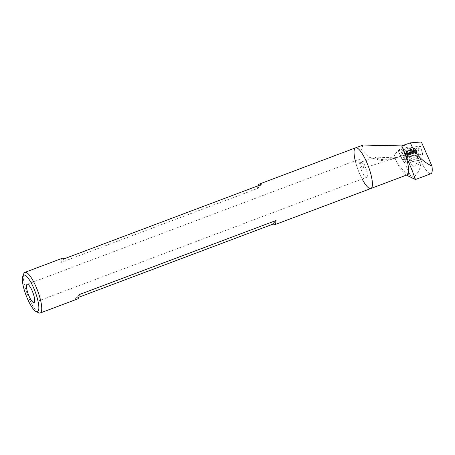 <?xml version="1.0" encoding="UTF-8"?>
<svg xmlns="http://www.w3.org/2000/svg" width="455" height="455" viewBox="0 0 455 455"><rect width="100%" height="100%" fill="white"/><g stroke="black" fill="none" stroke-linecap="round" stroke-linejoin="round"><path stroke-width="0.34" stroke-dasharray="2.27 1.71" d="M38.635 312.812A21.726 5.437 69.4 0 1 27.471 294.595A21.726 5.437 69.4 0 1 23.848 273.535M370.888 188.495A21.726 5.437 69.4 0 1 358.148 170.085A21.726 5.437 69.4 0 1 355.583 147.835M77.612 298.929A21.726 5.437 69.4 0 1 75.558 298.463L78.846 297.223M62.301 258.269A21.726 5.437 -110.6 0 0 60.765 262.563L257.598 188.45A21.726 5.437 69.4 0 1 257.9 185.856M366.935 177.143A9.777 2.446 69.4 0 1 366.679 177.313A9.777 2.446 69.4 0 1 360.946 169.027A9.777 2.446 69.4 0 1 359.791 159.017A9.777 2.446 69.4 0 1 365.308 166.746A9.777 2.446 69.4 0 1 366.935 177.143M257.598 188.45L261.181 184.622M64.348 258.736L60.765 262.563M79.147 294.635L75.558 298.463M411.206 149.934A4.777 0.961 156.3 0 0 406.133 152.908A4.777 0.961 156.3 0 0 406.087 153.198A4.777 0.961 156.3 0 0 410.848 152.163A4.777 0.961 156.3 0 0 414.841 149.359A4.777 0.961 156.3 0 0 411.206 149.934M407.134 147.613A4.777 0.961 156.3 0 0 402.044 149.086A4.777 0.961 156.3 0 0 398.648 151.617A4.777 0.961 156.3 0 0 398.916 151.788L402.044 152.448L410.262 148.279L407.134 147.613L410.353 154.956A4.777 0.961 156.3 0 0 405.263 156.429A4.777 0.961 156.3 0 0 401.867 158.966A4.777 0.961 156.3 0 0 402.135 159.131L405.268 159.796L402.044 152.448M360.883 162.111C361.958 161.61 364.301 168.037 363.118 168.242C362.584 168.253 361.964 167.446 361.264 165.813C360.519 163.772 360.394 162.537 360.883 162.111L376.632 157.18L377.735 158.556L381.25 159.551L394.252 158.459L395.896 157.976L395.185 158.243L396.072 160.638C399.342 166.797 404.08 171.723 410.274 175.42L404.887 163.146L400.536 156.224L415.278 153.017L417.263 152.004L421.381 141.988M400.536 156.224L397.71 157.288L394.019 157.805L376.632 157.18M415.381 179.526L413.857 177.183C417.536 173.6 419.8 169.624 420.647 165.256C421.774 164.5 422.74 164.858 423.542 166.32C426.853 171.677 429.321 174.134 430.959 173.696M404.688 163.186L400.622 156.014M410.274 175.42L413.857 177.183M362.993 145.043L361.492 150.013L368.857 157.18L381.25 160.604L395.185 158.243M395.896 157.976L397.71 157.288M407.106 174.862A21.726 5.437 69.4 0 1 405.53 174.663A21.726 5.437 69.4 0 1 396.072 160.638A21.726 5.437 69.4 0 1 395.338 158.92A21.726 5.437 69.4 0 1 395.065 158.249M362.135 179.025A21.726 5.437 69.4 0 1 359.12 172.553A21.726 5.437 69.4 0 1 355.247 160.729M409.352 160.257A4.777 0.961 156.3 0 0 409.307 160.541A4.777 0.961 156.3 0 0 414.073 159.506A4.777 0.961 156.3 0 0 418.06 156.702A4.777 0.961 156.3 0 0 413.862 157.498A4.777 0.961 156.3 0 0 409.352 160.257M405.268 159.796L413.487 155.621L410.262 148.279M413.487 155.621L410.353 154.956M422.684 154.052L420.414 159.58L419.1 160.245L404.683 163.197L406.958 157.669L408.272 156.998L422.684 154.052L420.318 145.793L417.77 152.004L420.414 159.58M404.683 163.197L400.263 155.98L402.817 149.775L404.131 149.103L420.318 145.793M417.77 152.004L416.456 152.67L400.263 155.98M416.962 157.953A4.777 0.961 156.3 0 0 418.06 156.702A4.777 0.961 156.3 0 0 415.068 157.049A4.777 0.961 156.3 0 0 410.404 159.295A4.777 0.961 156.3 0 0 409.307 160.541A4.777 0.961 156.3 0 0 412.304 160.194A4.777 0.961 156.3 0 0 416.962 157.953M405.82 151.805A6.518 1.314 -23.7 0 1 412.179 148.745A6.518 1.314 -23.7 0 1 416.262 148.267A6.518 1.314 -23.7 0 1 410.82 152.089A6.518 1.314 -23.7 0 1 404.324 153.506A6.518 1.314 -23.7 0 1 405.82 151.805M406.247 152.778A6.518 1.314 -23.7 0 1 412.605 149.718A6.518 1.314 -23.7 0 1 416.689 149.246A6.518 1.314 -23.7 0 1 416.706 149.405A6.518 1.314 -23.7 0 1 411.246 153.068A6.518 1.314 -23.7 0 1 404.859 154.603A6.518 1.314 -23.7 0 1 404.751 154.478A6.518 1.314 -23.7 0 1 406.247 152.778M408.624 155.235A4.777 0.961 -23.7 0 1 413.288 152.988A4.777 0.961 -23.7 0 1 416.279 152.641A4.777 0.961 -23.7 0 1 416.297 152.761A4.777 0.961 -23.7 0 1 412.293 155.445A4.777 0.961 -23.7 0 1 407.606 156.571A4.777 0.961 -23.7 0 1 407.526 156.48A4.777 0.961 -23.7 0 1 408.624 155.235M411.013 151.515L411.701 150.793A2.713 0.546 156.3 0 0 412.031 150.588L414.033 149.655L412.782 149.803A2.713 0.546 156.3 0 0 412.776 149.797A2.713 0.546 156.3 0 0 412.713 149.729L413.407 148.995L411.371 149.9A2.713 0.546 156.3 0 0 410.973 150.031L409.745 150.184L408.886 150.986A2.713 0.546 156.3 0 0 408.55 151.185L406.548 152.124L407.805 151.97A2.713 0.546 156.3 0 0 407.805 151.981A2.713 0.546 156.3 0 0 407.873 152.044L407.179 152.778L409.21 151.879A2.713 0.546 156.3 0 0 409.614 151.748L411.013 151.515L411.951 153.659L412.639 152.937L411.701 150.793M412.059 149.035A5.432 1.098 156.3 0 0 405.32 153.068A5.432 1.098 156.3 0 0 410.734 151.89A5.432 1.098 156.3 0 0 415.267 148.705A5.432 1.098 156.3 0 0 412.059 149.035M412.19 149.325A5.432 1.098 156.3 0 0 405.445 153.363A5.432 1.098 156.3 0 0 405.513 153.449A5.432 1.098 156.3 0 0 410.859 152.186A5.432 1.098 156.3 0 0 415.415 149.103A5.432 1.098 156.3 0 0 415.392 149.001A5.432 1.098 156.3 0 0 412.19 149.325M412.753 151.788A4.345 0.876 156.3 0 0 407.356 155.013A4.345 0.876 156.3 0 0 407.413 155.087A4.345 0.876 156.3 0 0 411.69 154.074A4.345 0.876 156.3 0 0 415.33 151.612A4.345 0.876 156.3 0 0 415.313 151.526A4.345 0.876 156.3 0 0 412.753 151.788M417.69 163.044A4.345 0.876 156.3 0 0 412.298 166.274A4.345 0.876 156.3 0 0 416.626 165.33A4.345 0.876 156.3 0 0 420.255 162.782A4.345 0.876 156.3 0 0 417.69 163.044M412.639 152.937A2.713 0.546 156.3 0 0 412.969 152.732L412.031 150.588M412.969 152.732L414.971 151.794L413.72 151.947L412.782 149.803L413.72 151.942A2.713 0.546 156.3 0 0 413.72 151.942A2.713 0.546 156.3 0 0 413.652 151.873L412.713 149.729M413.652 151.873L414.346 151.14L412.315 152.044L411.371 149.9M412.315 152.044A2.713 0.546 156.3 0 0 411.911 152.175L410.973 150.031M411.911 152.175L410.683 152.328L409.824 153.13L408.886 150.986M409.824 153.13A2.713 0.546 156.3 0 0 409.494 153.329L408.55 151.185M409.494 153.329L407.492 154.268L408.744 154.114L407.805 151.97L408.744 154.12A2.713 0.546 156.3 0 0 408.812 154.188L407.873 152.044M408.812 154.188L408.118 154.922L410.148 154.018L409.21 151.879M410.148 154.018A2.713 0.546 156.3 0 0 410.552 153.887L409.614 151.748M410.552 153.887L411.951 153.659M406.059 144.485A54.31 10.954 156.3 0 0 394.019 157.805M415.278 153.017L420.647 165.256M423.542 166.32L417.263 152.004M402.135 159.131L398.916 151.788M404.131 149.103L408.272 156.998M402.817 149.775L406.958 157.669M416.456 152.67L419.1 160.245M414.892 151.856L413.948 149.712M414.033 149.655L414.971 151.794L414.01 149.649M413.407 148.995L414.346 151.14L413.402 149.012M414.232 151.168L413.294 149.024M410.683 152.328L409.745 150.184M410.512 152.408L409.574 150.264M407.572 154.205L406.634 152.061M407.515 154.268L406.571 152.129M408.124 154.91L407.185 152.766M408.232 154.893L407.293 152.755M411.781 153.733L410.842 151.589M34.034 302.569L366.679 177.313M27.146 284.273L359.791 159.017M405.53 174.663L406.44 175.112M416.279 152.641L414.841 149.359M407.526 156.48L406.087 153.198M401.867 158.966L398.648 151.617M363.118 168.242L396.043 157.925M416.689 149.246L416.262 148.267M404.751 154.478L404.324 153.506M416.297 152.761L416.706 149.405M407.606 156.571L404.859 154.603M405.32 153.068L405.445 153.363M415.267 148.705L415.392 149.001M415.33 151.612L415.415 149.103M407.413 155.087L405.513 153.449M407.356 155.013L412.298 166.274M415.313 151.526L420.255 162.782M407.492 154.268L406.548 152.124M408.118 154.922L407.179 152.778"/><path stroke-width="0.68" d="M22.75 276.191L23.848 273.535A21.726 5.437 69.4 0 1 24.9 272.352A21.726 5.437 69.4 0 1 37.168 289.522A21.726 5.437 69.4 0 1 40.779 312.625A21.726 5.437 69.4 0 1 40.211 313.012A21.726 5.437 69.4 0 1 38.635 312.812L36.059 311.544A19.554 4.891 69.4 0 1 26.009 295.147A19.554 4.891 69.4 0 1 22.75 276.191A19.554 4.891 69.4 0 1 33.772 288.237A19.554 4.891 69.4 0 1 37.987 311.368A19.554 4.891 69.4 0 1 36.059 311.544M78.846 297.223L272.391 224.343A21.726 5.437 -110.6 0 0 274.445 224.815A21.726 5.437 -110.6 0 0 275.008 224.429A21.726 5.437 -110.6 0 0 275.98 220.521L79.147 294.635A21.726 5.437 69.4 0 1 78.175 298.543A21.726 5.437 69.4 0 1 77.612 298.929L40.211 313.012M355.247 160.729A21.726 5.437 69.4 0 1 355.583 147.835A21.726 5.437 69.4 0 1 367.845 165.011A21.726 5.437 69.4 0 1 371.456 188.108A21.726 5.437 69.4 0 1 370.888 188.495A21.726 5.437 69.4 0 1 362.135 179.025M257.9 185.856A21.726 5.437 69.4 0 1 259.134 184.156A21.726 5.437 69.4 0 1 261.181 184.622L64.348 258.736A21.726 5.437 -110.6 0 0 62.301 258.269L24.9 272.352M34.29 302.399A9.777 2.446 69.4 0 1 34.034 302.569A9.777 2.446 69.4 0 1 28.301 294.283A9.777 2.446 69.4 0 1 27.146 284.273A9.777 2.446 69.4 0 1 32.663 292.002A9.777 2.446 69.4 0 1 34.29 302.399M272.391 224.343L275.98 220.521M401.81 145.839L401.68 145.907A21.726 5.437 69.4 0 1 403.568 150.144L401.81 145.839L410.347 142.87L421.381 141.988L431.954 166.092C421.95 161.235 414.75 153.494 410.347 142.87M259.134 184.156L355.583 147.835A21.726 5.437 69.4 0 1 368.322 166.251A21.726 5.437 69.4 0 1 370.888 188.495L407.106 174.862A21.726 5.437 69.4 0 0 403.568 150.144L412.258 170.705L415.443 179.537L430.959 173.696C432.227 173.127 432.557 170.591 431.954 166.092M415.443 179.537L406.44 175.112M401.68 145.907L362.993 145.043L355.583 147.835M274.445 224.815L370.888 188.495"/></g></svg>
